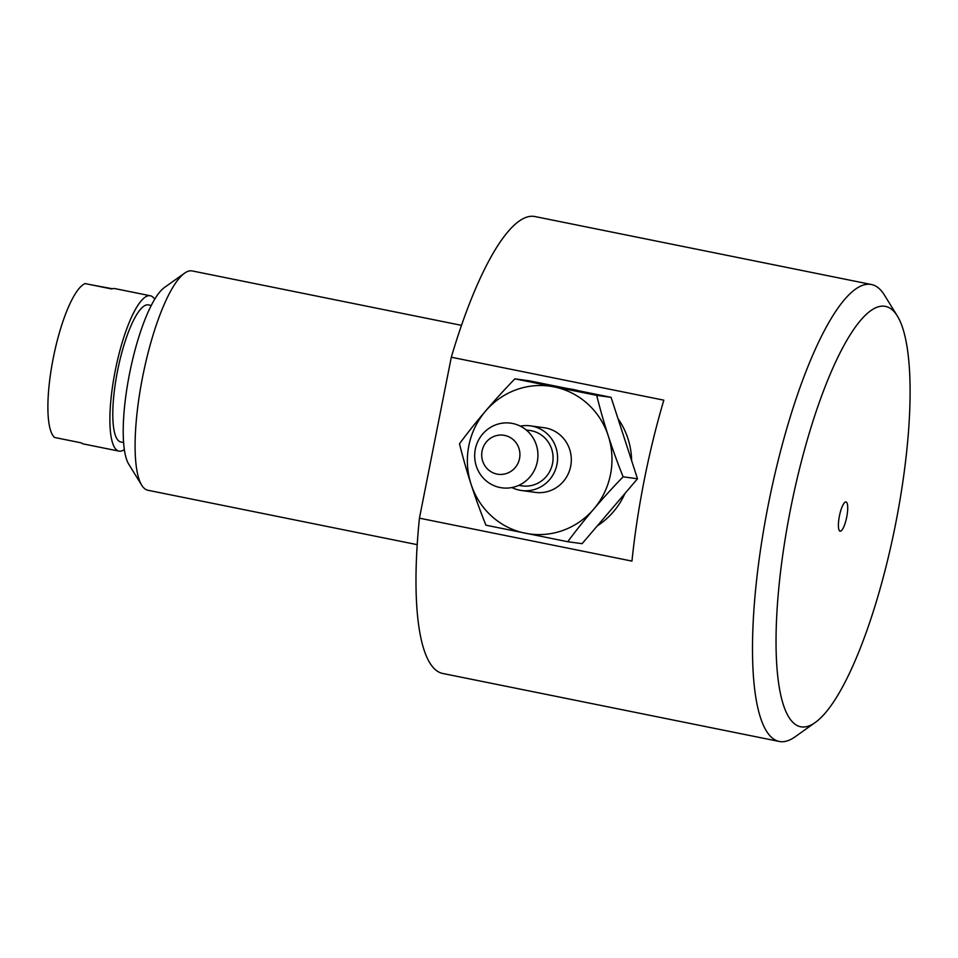 <?xml version="1.0" encoding="UTF-8"?>
<svg xmlns="http://www.w3.org/2000/svg" width="958" height="958" viewBox="0 0 958 958"><rect width="100%" height="100%" fill="white"/><g stroke="black" fill="none" stroke-linecap="round" stroke-linejoin="round"><path stroke-width="1.44" d="M537.294 461.756A32.632 31.614 -82.2 0 0 512.638 423.484A32.632 31.614 -82.2 0 0 475.312 449.23A32.632 31.614 -82.2 0 0 499.968 487.502A32.632 31.614 -82.2 0 0 537.294 461.756M519.535 458.523A19.711 19.1 -82.2 0 0 504.65 435.411A19.711 19.1 -82.2 0 0 482.09 450.967A19.711 19.1 -82.2 0 0 496.986 474.078A19.711 19.1 -82.2 0 0 519.535 458.523M518.649 485.407L522.17 485.898A27.974 27.099 -82.2 0 0 552.526 463.552A27.974 27.099 -82.2 0 0 529.75 430.465L526.229 429.986M511.931 487.538A32.632 31.614 -82.2 0 0 521.547 490.508L535.259 492.388A32.632 31.614 -82.2 0 0 570.669 466.318A32.632 31.614 -82.2 0 0 544.096 427.723L530.385 425.855A32.632 31.614 -82.2 0 0 520.326 426.142M521.547 490.508A32.632 31.614 -82.2 0 0 556.957 464.438A32.632 31.614 -82.2 0 0 530.385 425.855M897.359 316.008L884.366 294.992A233.069 57.564 101.4 0 0 871.505 284.538A233.069 57.564 101.4 0 0 870.618 284.382A233.069 57.564 101.4 0 0 768.555 503.381A233.069 57.564 101.4 0 0 779.189 741.444A233.069 57.564 101.4 0 0 780.087 741.6A233.069 57.564 101.4 0 0 795.104 736.81L815.234 722.488A214.424 52.965 101.4 0 0 894.976 527.056A214.424 52.965 101.4 0 0 897.359 316.008A214.424 52.965 101.4 0 0 884.701 306.249A214.424 52.965 101.4 0 0 790.482 509.381A214.424 52.965 101.4 0 0 801.415 726.894A214.424 52.965 101.4 0 0 815.234 722.488M461.505 325.349L192.223 270.934A111.87 27.638 101.4 0 0 191.792 270.863A111.87 27.638 101.4 0 0 184.583 273.162A111.87 27.638 101.4 0 0 142.982 375.129A111.87 27.638 101.4 0 0 141.736 485.239A111.87 27.638 101.4 0 0 147.915 490.256L417.197 544.659M184.583 273.162L164.453 287.496A93.225 23.028 101.4 0 0 129.785 372.458A93.225 23.028 101.4 0 0 128.755 464.223L141.736 485.239M871.505 284.538L535.007 216.556A233.069 57.564 101.4 0 0 534.121 216.4A233.069 57.564 101.4 0 0 451.302 357.226L663.822 400.169A233.069 57.564 101.4 0 0 631.957 561.101L419.436 518.17A233.069 57.564 101.4 0 0 442.692 673.462L779.189 741.444M840.166 531.199A14.921 3.688 -78.6 0 1 840.106 531.187A14.921 3.688 -78.6 0 1 839.424 515.955A14.921 3.688 -78.6 0 1 845.95 501.944A14.921 3.688 -78.6 0 1 846.01 501.944A14.921 3.688 -78.6 0 1 846.692 517.188A14.921 3.688 -78.6 0 1 840.166 531.199M568.286 388.685L569.435 388.852A74.58 72.269 97.8 0 1 579.159 390.888M617.994 418.646A74.58 72.269 97.8 0 1 631.633 460.678M485.91 525.188C474.905 497.741 466.103 470.594 459.493 443.746C475.755 421.807 494.22 400.181 514.889 378.841L596.714 395.367C603.324 422.215 612.126 449.362 623.131 476.809C602.462 498.148 583.997 519.787 567.735 541.725L485.91 525.188M468.833 445.745A74.58 72.269 -82.2 0 0 525.188 533.211A74.58 72.269 -82.2 0 0 610.521 474.366A74.58 72.269 -82.2 0 0 554.167 386.9A74.58 72.269 -82.2 0 0 468.833 445.745M151.28 305.47L148.49 304.907A69.922 17.268 101.4 0 0 148.227 304.86A69.922 17.268 101.4 0 0 117.606 370.566A69.922 17.268 101.4 0 0 120.804 441.985L123.582 442.548M154.693 299.291A79.251 19.579 101.4 0 0 150.346 295.771L114.924 288.609A79.251 19.579 101.4 0 0 114.613 288.562A79.251 19.579 101.4 0 0 111.715 288.969L85.154 283.592A79.251 19.579 101.4 0 0 53.229 358.268A79.251 19.579 101.4 0 0 54.678 437.495L81.25 442.859A79.251 19.579 101.4 0 0 83.538 443.961L118.96 451.122A79.251 19.579 101.4 0 0 119.259 451.17A79.251 19.579 101.4 0 0 124.336 449.565M150.346 295.771A79.251 19.579 101.4 0 0 150.035 295.711A79.251 19.579 101.4 0 0 115.343 370.171A79.251 19.579 101.4 0 0 118.96 451.122M90.567 284.694L112.385 288.741M567.735 541.725L582.105 543.677L637.501 478.772L623.131 476.809M596.714 395.367L611.072 397.331L637.501 478.772M514.889 378.841L529.259 380.805L611.072 397.331M624.963 493.466A74.58 72.269 97.8 0 1 597.349 525.822M419.436 518.17L451.302 357.226"/></g></svg>
